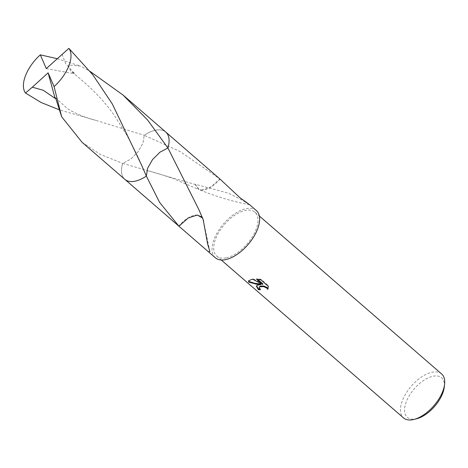 <?xml version="1.0" encoding="UTF-8"?>
<svg xmlns="http://www.w3.org/2000/svg" width="468" height="468" viewBox="0 0 468 468"><rect width="100%" height="100%" fill="white"/><g stroke="black" fill="none" stroke-linecap="round" stroke-linejoin="round"><path stroke-width="0.35" stroke-dasharray="2.34 1.75" d="M441.628 373.955A29.086 14.935 -49.1 0 0 432.063 372.247A29.086 14.935 -49.1 0 0 406.218 393.015A29.086 14.935 -49.1 0 0 403.539 417.924M226.36 257.839A29.086 14.935 -49.1 0 0 252.199 237.071A29.086 14.935 -49.1 0 0 254.884 212.162A29.086 14.935 -49.1 0 0 245.314 210.448A29.086 14.935 -49.1 0 0 219.469 231.215A29.086 14.935 -49.1 0 0 216.789 256.125A29.086 14.935 -49.1 0 0 226.36 257.839M444.284 386.995A26.179 13.443 -49.1 0 0 432.999 376.249A26.179 13.443 -49.1 0 0 406.464 401.339A26.179 13.443 -49.1 0 0 415.941 418.901A26.179 13.443 -49.1 0 0 416.818 418.696M167.924 147.999A31.274 16.058 -49.1 0 0 168.702 137.147A31.274 16.058 -49.1 0 0 155.481 130.221A31.268 16.058 -49.1 0 0 144.232 135.293L143.003 143.091L138.048 151.813L130.636 159.208L122.657 163.391A31.274 16.058 -49.1 0 0 130.268 181.508A31.268 16.058 -49.1 0 0 135.106 181.169A31.268 16.058 -49.1 0 0 138.879 180.045M168.48 145.881A31.268 16.058 -49.1 0 0 168.702 137.153A31.268 16.058 -49.1 0 0 165.771 132.07A31.268 16.058 -49.1 0 0 155.481 130.227A31.274 16.058 -49.1 0 0 144.226 135.293L95.694 120.311L59.758 109.986M201.503 190.113L210.577 187.153L219.837 178.911L179.958 151.433L144.232 135.293L143.009 143.091L138.054 151.819L130.636 159.214L122.669 163.391A31.268 16.058 -49.1 0 0 124.821 179.332A31.268 16.058 -49.1 0 0 130.274 181.508A31.274 16.058 -49.1 0 0 135.1 181.169M256.312 210.512A31.268 16.058 -49.1 0 0 246.022 208.669A31.268 16.058 -49.1 0 0 218.246 230.999A31.268 16.058 -49.1 0 0 215.362 257.774M122.669 163.391L195.214 184.451A31.268 16.058 130.9 0 1 195.408 184.298L228.004 193.062L243.781 200.895M259.746 289.136A28.361 14.566 -49.1 0 0 260.571 289.113L259.518 287.908L259.371 286.849M260.571 289.113L260.331 289.71M268.164 288.545L268.544 285.72L261.109 279.273L260.857 279.893M268.55 285.72L268.299 286.34M260.957 284.006L256.505 285.901M261.109 279.273L256.827 278.641L257.622 279.326M262.858 283.865L253.059 278.717L248.707 280.689M256.827 278.635L256.587 279.244M253.059 278.717L252.819 279.308M178.811 226.108A31.268 16.058 -49.1 0 0 178.916 226.202A31.268 16.058 -49.1 0 0 178.946 226.225L178.811 226.108A20.844 10.705 130.9 0 1 197.332 215.04M203.147 219.615L202.48 217.994M203.592 220.709L202.153 217.216M195.214 184.451L198.555 189.435L201.48 190.107L199.081 189.587L195.408 184.298M219.972 179.033A20.844 10.705 130.9 0 1 201.456 190.102M82.093 142.319L100.257 154.381L122.657 163.391A31.274 16.064 -49.1 0 0 124.81 179.332L125.079 179.554M62.104 54.23L65.631 63.701L74.745 73.774L70.528 70.931L68.439 64.953L80.607 66.123L90.189 71.481M166.029 132.292L165.771 132.07A31.274 16.064 -49.1 0 0 144.226 135.287M57.19 58.693L80.607 66.123M46.285 68.597L74.745 73.774M254.884 212.162L259.336 216.017M268.059 288.861L268.299 288.253M256.347 286.188L256.581 285.591M248.531 280.976L248.777 280.367M209.886 251.48L203.27 220.106M202.936 218.468L199.35 210.705M148.695 170.925C156.54 173.09 161.559 174.47 173.353 178.665L198.555 189.435M249.497 204.732C232.456 201.509 215.649 196.461 199.081 189.587M216.789 256.125L221.241 259.986M141.348 164.625C138.212 156.909 133.357 147.092 126.787 135.182L116.146 118.264C106.16 102.667 90.956 86.89 70.528 70.931M55.563 97.824L66.801 108.026C72.388 112.548 87.925 118.579 95.694 120.311"/><path stroke-width="0.7" d="M257.798 285.076L260.717 284.602L256.903 284.304L248.625 282.081L248.537 280.976L251.38 279.519L252.819 279.308L262.618 284.468L256.587 279.244L260.857 279.893L268.299 286.34L267.79 289.405L266.813 288.089L263.671 286.632L259.798 286.808L259.137 287.446L259.284 288.504L260.331 289.71A29.086 14.935 130.9 0 1 258.406 289.698L256.347 286.188L257.798 285.076M221.241 259.986L403.539 417.924A29.086 14.935 -49.1 0 0 413.109 419.638A29.086 14.935 -49.1 0 0 414.081 419.41A29.086 14.935 -49.1 0 0 444.6 384.181A29.086 14.935 -49.1 0 0 441.628 373.955L259.336 216.017M414.081 419.41L416.818 418.696A26.179 13.443 -49.1 0 0 444.284 386.995L444.6 384.181M138.879 180.045A31.268 16.058 -49.1 0 0 146.361 176.103L147.578 168.299L152.533 159.576L159.945 152.182L167.924 148.005A31.274 16.058 -49.1 0 0 167.924 147.999L167.924 148.011A31.268 16.058 -49.1 0 0 168.48 145.881M90.189 71.481L123.043 95.045L147.578 119.978L167.924 147.999L198.935 209.74L203.592 220.709A31.268 16.058 130.9 0 1 203.399 220.861L207.628 244.004L209.886 251.48L208.395 251.743L178.951 226.225L159.582 202.375L146.355 176.103L141.348 164.625L112.343 104.013L92.804 74.792L68.878 48.362L46.285 68.597L40.324 54.838A31.268 16.058 -49.1 0 0 25.687 75.208A31.268 16.058 -49.1 0 0 25.524 93.056L32.298 87.188L43.249 90.266L55.095 98.35L55.563 97.824L61.636 116.748L82.093 142.319L124.81 179.332A31.274 16.064 -49.1 0 0 146.355 176.108A31.274 16.058 -49.1 0 1 135.1 181.169M208.395 251.743L215.362 257.774A31.268 16.058 -49.1 0 0 225.646 259.617A31.268 16.058 -49.1 0 0 253.428 237.288A31.268 16.058 -49.1 0 0 256.312 210.512L249.345 204.475L240.037 197.8L219.972 179.033A31.268 16.058 -49.1 0 0 219.866 178.94A31.268 16.058 -49.1 0 0 219.837 178.911M243.781 200.895L249.345 204.475M259.137 287.446L259.664 286.451L260.664 285.995L263.911 286.036L267.053 287.487L268.029 288.803L267.795 289.388M256.505 285.901L258.652 289.089A28.361 14.566 -49.1 0 0 259.746 289.136M258.652 289.089L258.406 289.698M248.625 282.081L248.871 281.461L254.627 283.28L260.957 284.006L260.717 284.602M257.622 279.326L262.858 283.865L262.618 284.468M248.707 280.689L248.877 281.461M202.48 217.994L197.332 215.04L188.212 217.989L178.946 226.225M203.399 220.861L203.147 219.615M202.153 217.216L197.32 215.046M59.758 109.986L41.178 102.533L25.524 93.056M32.298 87.188L48.116 72.827L54.077 86.58A31.268 16.058 -49.1 0 0 68.714 66.21A31.268 16.058 -49.1 0 0 68.878 48.362M54.077 86.58L61.636 116.748M123.043 95.045L165.771 132.058A31.274 16.064 -49.1 0 1 167.924 147.999L159.945 152.176L152.533 159.576L147.572 168.299L146.355 176.108M40.324 54.838L57.19 58.693M48.116 72.827L55.095 98.35M166.029 132.292L219.866 178.94M199.35 210.705L198.929 209.746M125.079 179.554L178.916 226.202"/></g></svg>
